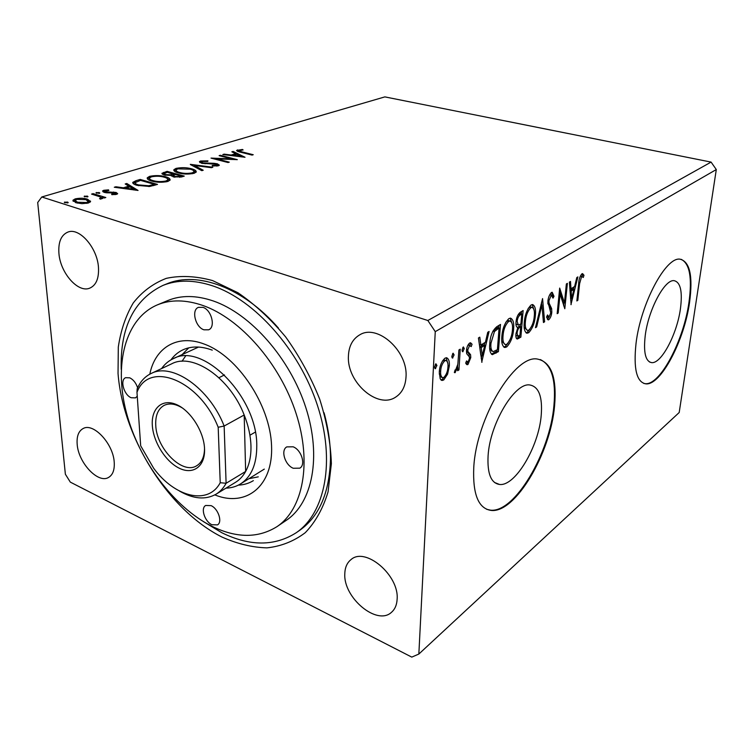 <?xml version="1.0" encoding="UTF-8"?>
<svg xmlns="http://www.w3.org/2000/svg" width="754" height="754" viewBox="0 0 754 754"><rect width="100%" height="100%" fill="white"/><g stroke="black" fill="none" stroke-linecap="round" stroke-linejoin="round"><path stroke-width="1.13" d="M680.428 308.782C682.634 291.609 680.551 282.241 674.17 280.677C664.792 278.914 648.327 309.734 645.217 335.709C643.36 352.467 645.499 361.439 651.616 362.627C661.315 363.993 677.026 334.154 680.428 308.782M541.221 415.256C542.644 396.811 538.856 386.717 529.855 384.983C514.85 382.155 489.817 423.72 488.083 455.906C487.216 473.644 491.033 483.163 499.525 484.464C515.246 486.584 538.808 446.5 541.221 415.256M554.586 405.775C556.98 377.462 551.231 361.882 537.338 359.045C514.784 354.484 476.104 418.385 473.757 467.678C472.654 494.37 478.46 508.62 491.184 510.43C515.416 513.37 550.684 452.9 554.586 405.775M486.66 509.299L490.505 510.156C514.765 513.097 550.034 452.664 553.926 405.539C556.169 380.28 551.626 364.955 540.316 359.573M689.561 302.401C693.058 276.134 689.91 261.732 680.108 259.197C665.98 256.351 640.646 303.664 636.037 343.39C633.351 368.706 636.602 382.193 645.801 383.852C660.674 385.765 684.274 340.733 689.561 302.401M643.784 383.428L645.207 383.663C660.099 385.577 683.699 340.563 688.977 302.241C692.295 277.802 689.693 263.504 681.164 259.329M114.222 462.268C113.336 443.776 93.355 422.363 83.1 428.555C78.539 431.099 76.569 436.368 77.181 444.351C78.378 462.815 98.199 483.955 108.576 477.433C112.798 474.926 114.683 469.874 114.222 462.268M406.02 376.915C408.121 351.044 377.481 323.654 359.799 334.804C352.552 339.027 348.753 346.227 348.405 356.416C346.934 382.419 377.811 409.497 395.737 397.066C402.042 392.938 405.464 386.227 406.02 376.915M397.132 599.147C399.243 575.189 365.219 546.575 351.025 559.591C347.038 562.757 344.964 567.508 344.804 573.822C343.23 597.696 377.075 626.15 391.514 612.276C394.973 609.251 396.84 604.878 397.132 599.147M98.472 267.5C97.417 247.972 79.538 227.35 68.011 232.034C61.178 234.899 58.143 242.025 58.925 253.429C60.311 272.995 78.152 293.268 89.783 288.132C96.135 285.295 99.028 278.414 98.472 267.5M118.039 373.513L118.303 347.038C120.791 330.393 125.767 315.7 133.251 302.957C142.11 291.666 153.128 283.466 166.285 278.358C180.498 275.295 195.917 276.03 212.571 280.573L237.925 292.731C254.909 304.362 270.846 319.131 285.719 337.038C299.526 356.34 310.846 377.038 319.677 399.139C326.765 421.411 330.667 442.928 331.374 463.682L328.056 491.891C322.995 508.573 315.379 522.183 305.229 532.71C293.919 541.259 281.167 546.311 266.963 547.866C252.279 547.451 237.293 543.851 222.015 537.074C168.349 510.119 123.053 438.093 118.039 373.513M203.146 521.438L221.855 532.748C249.828 546.424 274.616 546.424 296.209 532.748L299.79 530.26C319.187 516.462 329.423 492.833 330.478 459.393C330.61 444.558 328.48 429.026 324.079 412.796M278.471 328.122C242.995 287.331 197.312 270.94 167.02 283.777L162.977 285.398C133.995 299.385 120.075 327.368 121.215 369.328M219.122 155.663L220.357 155.286L237.312 159.66L216.558 158.84L229.273 162.148L228.028 162.534L211.016 158.104L231.704 158.905L219.122 155.663M190.347 164.334L212.826 167.256L211.422 167.69L194.334 165.465L203.222 170.234L201.799 170.668L190.357 164.523M167.068 171.347L184.268 176.106L181.78 176.879L173.392 176.945L171.384 175.409L164.174 175.032L161.884 173.363L167.068 171.347L167.124 172.336M135.899 180.734L140.206 179.433L157.501 184.41L149.65 186.464L137.115 185.352C134.184 184.56 132.732 183.571 132.77 182.374L135.899 180.734L135.974 181.912M90.499 201.054L90.499 201.714L88.369 203.024L81.988 203.674L75.89 202.713L72.987 200.206L75.193 198.886C79.839 197.953 83.939 198.048 87.502 199.179L90.546 201.582M93.11 193.627L105.814 197.52L104.278 197.991L102.393 197.416L102.733 198.283L100.197 199.113L99.575 198.462L101.074 197.934L99.933 196.803L91.573 194.089L93.11 193.627L93.194 194.589M116.587 194.334L111.856 194.683L111.649 194.08L114.928 193.891L115.437 193.571L114.665 192.93L106.634 192.798L104.184 192.364L102.535 191.016L103.741 190.291L108.538 189.867L108.849 190.479L104.759 191.13L105.635 191.884L116.107 192.449L117.681 193.674L116.587 194.334M241.977 151.884L253.24 154.721L252.043 155.088L240.611 152.204C238.245 151.752 236.916 151.168 236.605 150.432L242.439 149.462L243.118 149.971L238.839 150.583L241.977 151.884L241.987 152.553M41.772 196.982L427.848 320.507L435.256 331.647L418.847 654.048L411.778 657.111L70.31 482.117L65.372 474.228L37.7 202.515L41.772 196.982L384.87 96.889L711.088 162.091L427.848 320.507M138.048 190.442L114.288 187.246L115.899 186.766L123.402 187.803L128.764 186.172L125.192 183.957L126.785 183.486L138.048 190.442M99.179 192.534L99.82 193.071L99.349 193.354L96.003 192.77L99.179 192.534L99.245 193.382M67.596 202.072L68.209 202.619L67.7 202.93L64.297 202.326L67.596 202.072L67.681 202.939M87.37 196.097L87.992 196.643L87.511 196.935L84.137 196.342L87.37 196.097L87.436 196.954M165.522 176.756C168.717 177.614 170.244 178.707 170.102 180.027L167.878 181.46C161.978 182.638 156.568 182.496 151.648 181.045C148.491 180.178 147.03 179.094 147.247 177.793L149.622 176.342C155.399 175.23 160.706 175.362 165.522 176.756L165.569 177.642M191.573 168.792C194.815 169.631 196.36 170.696 196.238 171.978L194.183 173.288C188.519 174.419 183.231 174.278 178.33 172.892C175.154 172.044 173.656 170.998 173.844 169.725L176.04 168.387C181.61 167.331 186.785 167.463 191.573 168.792L191.61 169.622M200.555 161.007L207.963 160.866L207.793 161.403L202.374 161.441L201.563 161.95L202.92 162.902L214.07 163.316L217.331 163.806L219.367 165.164L218.396 165.776L212.27 166.003L212.213 165.409L216.643 165.305L217.237 164.947L216.134 164.221L201.61 163.288L199.395 161.705L200.555 161.007L200.602 162.308L201.535 162.091M245.031 157.266L222.816 154.551L224.155 154.146L231.176 155.032L235.616 153.684L231.846 151.827L233.165 151.431L245.031 157.266M447.593 374.173L443.729 379.959L442.089 380.468L440.213 378.866L439.271 372.24C439.573 366.256 441.458 361.581 444.926 358.216L446.519 357.726C448.705 358.65 449.638 361.392 449.327 365.944L447.593 374.173L446.396 373.767M460.232 349.177L458.96 369.894L457.64 370.732L457.819 367.698L454.822 372.702L454.342 372.504L455.105 369.903L455.68 369.894L457.838 364.248L458.903 349.988L460.232 349.177M467.98 364.484L467.244 364.7L465.67 363.164L466.538 360.93L468.064 362.033L469.488 358.489L469.299 356.831L466.679 353.673L466.462 350.751C466.66 347.424 467.706 344.87 469.591 343.079L470.581 342.787L472.07 344.239L471.203 346.604L469.572 345.53L467.772 349.828L467.951 351.609L470.571 354.691L470.779 357.575L467.98 364.484L466.255 364.097M496.839 326.689L500.496 324.437L498.413 351.647L492.39 354.606C490.053 353.202 489.176 349.63 489.761 343.89C490.175 336.048 492.532 330.309 496.839 326.689M523.135 310.525L520.873 337.132L517.216 339.064C516.085 338.508 515.651 336.859 515.924 334.107L517.791 327.547C516.33 327.189 515.727 325.398 516 322.184C516.386 317.726 517.781 314.446 520.166 312.354L523.135 310.525M542.569 298.593L544.614 321.788L543.455 322.533L541.89 304.993L536.659 326.925L535.472 327.688L542.569 298.593M566.358 283.975L567.376 283.353L564.803 308.744L560.071 293.994L558.186 313.014L557.168 313.673L559.685 288.075L564.444 302.938L566.358 283.975M579.6 283.73L577.837 300.318L576.857 300.95L578.648 284.088C578.742 279.762 579.826 276.341 581.909 273.825L582.578 273.627L583.982 275.257L583.285 277.491L581.645 276.407L579.6 283.73L578.714 283.485M711.088 162.091L716.3 169.556L679.194 412.523L418.847 654.048M716.3 169.556L435.256 331.647M571.127 304.654L569.393 282.109L570.495 281.44L570.995 288.763L574.623 286.501L576.801 277.566L577.875 276.906L570.948 304.607M551.457 292.495L552.211 292.269L553.992 296.284L553.012 298.132L551.287 295.125L548.94 300.733L549.044 303.061L551.645 308.603L551.805 312.165C551.504 315.464 550.495 317.971 548.799 319.696L548.13 319.913L546.556 317.066L547.536 314.955L549.063 317.066L550.75 312.938L547.875 301.355C548.271 297.434 549.468 294.484 551.457 292.495M535.387 315.351C534.793 322.74 532.569 328.527 528.714 332.693L527.065 333.221C524.605 332.062 523.672 328.49 524.266 322.486C524.859 314.918 527.131 309.093 531.07 305.012L532.588 304.55C535.057 305.785 536 309.385 535.387 315.351L534.369 315.04M513.606 329.083C513.069 336.633 510.769 342.589 506.707 346.934L504.907 347.509C502.315 346.331 501.287 342.702 501.834 336.614C502.381 328.885 504.728 322.882 508.875 318.622L510.533 318.122C513.154 319.376 514.171 323.023 513.606 329.083L512.513 328.744M481.947 362.278L478.422 337.999L479.798 337.151L480.873 345.059L485.444 342.203L487.734 332.278L489.092 331.449L481.712 362.203M464.285 348.612L462.702 351.76L462.089 349.96L463.342 346.915L464.285 348.612L462.767 348.112L462.089 350.525M454.096 354.898L452.475 358.084L451.844 356.284L453.107 353.192L454.096 354.898L452.57 354.38L451.844 356.887M436.934 365.473L435.265 368.734L434.596 366.915L435.897 363.758L436.934 365.473L435.397 364.945L434.606 367.575M576.951 300.073L577.837 300.318M581.994 273.777L582.597 274.88L583.982 275.257M582.597 274.88L582.145 276.332M580.608 275.917L581.645 276.407M569.836 288.443L570.995 288.763M573.954 286.916L573.398 289.197M571.136 298.518L570.665 300.46M569.996 290.771L571.155 291.101L571.673 298.669L573.935 289.348L572.54 288.961L569.977 290.563M570.514 298.339L571.673 298.669M573.935 289.348L571.155 291.101M563.964 302.797L563.662 305.822M559.129 293.721L560.071 293.994M557.253 312.74L558.186 313.014M559.44 290.61L563.04 302.533L564.444 302.938M551.626 292.411L552.569 295.879L553.992 296.284M551.702 295.002L549.855 294.72L551.287 295.125M547.979 300.46L548.94 300.733M547.809 302.703L549.044 303.061M547.819 303.353L550.231 308.188L551.645 308.603M550.231 308.188L550.467 310.12M550.788 311.864L551.805 312.165M549.006 317.095L547.385 319.281L548.799 319.696M546.81 316.52L548.639 317.198M541.513 302.392L541.74 304.946M543.361 321.402L544.614 321.788M540.957 304.72L541.89 304.993M535.726 326.642L536.659 326.925M529.939 329.102L527.282 332.25L528.714 332.693M527.282 332.25L526.019 332.768M532.173 304.569L534.03 309.988M531.118 307.085L529.421 307.293L528.177 308.424M524.171 327.179L527.103 330.214M525.387 321.779C524.907 326.689 525.689 329.564 527.743 330.412L528.903 330.045C532.022 326.671 533.823 322.005 534.294 316.049C534.784 311.251 534.039 308.358 532.051 307.359L530.863 307.717C527.687 311.006 525.858 315.69 525.387 321.779L524.36 321.468M529.421 307.293L530.863 307.717M521.561 311.496L521.363 313.862M520.486 324.201L520.288 326.539M519.534 335.436L519.431 336.68L520.873 337.132M519.431 336.68L516.424 338.499M515.943 323.777L517.951 324.974M516.113 321.147L517.15 321.468L518.403 325.115L520.92 323.928L521.768 313.984L520.307 313.551L517.8 315.295M515.859 335.389L517.574 336.152M516.047 333.004L517.074 333.325L517.866 336.246L519.968 335.153L520.694 326.661L519.242 326.218L517.527 327.49M518.658 326.586L520.109 327.029C518.403 328.094 517.395 330.195 517.074 333.325M520.694 326.661L520.109 327.029M518.997 314.352L520.458 314.795C518.639 315.869 517.536 318.094 517.15 321.468M521.768 313.984L520.458 314.795M508.121 343.051L505.255 346.463L506.707 346.934M505.255 346.463L503.795 347.038M510.156 318.141L512.211 324.097M509.11 320.733L507.225 320.94L505.755 322.326M501.759 340.874L504.869 344.389M503.031 335.869C502.579 340.865 503.436 343.777 505.614 344.625L506.876 344.229C510.156 340.714 512.013 335.907 512.447 329.818C512.909 324.946 512.089 322.005 509.987 321.006L508.696 321.392C505.34 324.823 503.455 329.649 503.031 335.869L501.938 335.53M507.225 320.94L508.696 321.392M498.903 325.417L498.714 327.886M497.046 349.894L496.943 351.166L498.413 351.647M496.943 351.166L491.438 354.135M491.891 354.446L492.39 354.606M489.676 348.188L491.749 351.157M489.855 342.759L490.986 343.127C490.496 347.83 491.24 350.667 493.22 351.628L497.423 349.649L499.073 327.999L497.593 327.538L492.805 331.298M492.984 331.053L494.464 331.515L490.986 343.127M499.073 327.999L494.464 331.515M478.479 337.962L479.374 344.578L480.873 345.059M484.926 342.533L484.294 345.247M481.9 355.596L481.222 358.555M484.709 345.379L483.22 344.898L479.714 347.085L480.826 355.247L482.315 355.737L484.709 345.379L481.212 347.575L482.315 355.737M479.714 347.085L481.212 347.575M470.072 342.853L472.07 344.239M470.562 343.749L469.978 345.341M468.903 344.993L468.055 345.03L469.572 345.53M466.594 349.441L467.772 349.828M469.195 352.872L466.443 351.119L467.951 351.609M467.687 352.372L469.073 354.192L470.571 354.691M469.073 354.192L469.29 356.821M469.384 357.113L470.779 357.575M468.017 362.052L466.481 363.975M462.287 351.402L463.041 351.656M462.777 347.556L462.767 348.112M457.725 364.851L457.555 367.613M457.716 369.469L458.96 369.894M457.084 367.452L457.819 367.698M455.312 369.969L454.813 370.902M454.417 372.259L455.312 372.57M452.042 357.716L452.834 357.98M452.57 353.786L452.57 354.38M444.577 376.802L442.202 379.422L443.729 379.959M442.202 379.422L440.958 379.922M446.132 357.735L447.838 363.485M447.999 365.492L449.327 365.944M444.983 360.186L442.381 361.034M439.233 373.937L441.269 377.188L442.193 377.518M440.656 371.354C440.421 374.87 441.137 377 442.796 377.726L443.87 377.396C446.406 374.71 447.782 371.175 447.97 366.774C448.234 363.296 447.537 361.194 445.887 360.487L444.785 360.808C442.221 363.409 440.845 366.925 440.656 371.354L439.375 370.911M443.248 360.289L444.785 360.808M434.794 368.329L435.642 368.621M435.388 364.286L435.397 364.945M237.312 151.224L237.585 149.867M237.614 151.12L238.839 150.875M242.449 149.989L242.439 149.462M115.946 187.482L115.899 186.766M123.449 188.519L123.402 187.803M124.975 188.736L125.824 188.472M128.83 187.209L128.764 186.172M126.71 184.9L126.785 183.486M126.87 184.853L135.503 190.197M125.805 188.132L133.703 189.235L129.914 186.879L125.805 188.132L125.852 188.858M133.75 189.951L133.703 189.235M114.985 194.626L114.928 193.891M103.157 191.95L103.845 191.686L103.741 190.291M103.845 191.686L104.787 191.459M108.585 190.47L108.538 189.867M104.778 191.384L104.863 192.534M105.692 192.694L105.635 191.884M107.247 192.835L107.2 192.138M110.169 192.77L110.112 192.044M113.722 192.741L113.665 192.006M115.447 193.646L116.21 193.844L116.107 192.449M116.21 193.844L117.068 194.164M96.54 193.269L96.474 192.477M100.857 197.369L102.431 197.859M102.487 198.575L102.393 197.416M100.555 199.084L100.499 198.321M64.891 202.873L64.816 202.015M73.289 201.346L75.183 200.357M75.306 200.149L75.193 198.886M87.596 200.375L87.502 199.179M88.02 200.734L90.32 202.006M75.23 200.913L75.56 202.6M88.388 203.024L88.322 202.411M77.474 202.223L86.804 202.524L88.256 201.61L85.918 199.65L76.748 199.376L75.183 200.347L77.474 202.223L77.558 203.146M86.87 203.392L86.804 202.524M84.693 196.86L84.627 196.049M140.272 180.451L140.206 179.433M154.325 184.834L155.249 185.107M133.081 183.42L135.418 182.28M135.211 183.165L135.513 184.815M154.297 184.334L140.536 180.376L135.173 182.6C135.126 183.533 136.257 184.306 138.566 184.909L148.755 185.748L154.297 184.334L154.353 185.38M148.802 186.549L148.755 185.748M138.623 185.748L138.566 184.909M167.473 178.726L169.952 180.291M147.464 178.915L149.697 177.69L149.622 176.342M149.537 178.736L149.914 180.47M167.624 181.525L167.831 180.451M153.062 180.611C156.964 181.761 161.29 181.884 166.021 180.969L167.803 179.82C167.963 178.745 166.738 177.869 164.146 177.181C160.31 176.059 156.059 175.946 151.422 176.832L149.49 178.029C149.33 179.066 150.527 179.933 153.062 180.611L153.109 181.422M166.069 181.893L166.021 180.969M173.854 174.542L174.692 174.768M181.158 176.568L182.016 176.804M162.355 174.278L163.599 173.74L163.533 172.412M163.599 173.74L164.118 173.59M171.478 176.031L173.26 175.531M164.146 173.844L164.174 175.032M173.288 175.739L173.316 176.926M179.725 176.464L181.13 176.031L175.588 174.494L173.269 175.503L174.73 176.511L179.725 176.464L179.772 177.36M181.177 177.058L181.13 176.031M174.768 177.256L174.73 176.511M173.137 174.212L167.463 172.242L164.127 173.571L165.55 174.617L170.762 174.824L173.137 174.212L173.203 175.55M173.882 175.069L173.825 174.004M170.8 175.475L170.762 174.824M165.588 175.352L165.55 174.617M193.731 170.8L196.068 172.251M174.07 170.79L176.106 169.716L176.04 168.387M176.078 170.611L176.379 172.251M193.844 173.392L194.014 172.44M179.678 172.477C183.571 173.58 187.784 173.693 192.345 172.826L193.985 171.761C194.117 170.724 192.883 169.867 190.262 169.198L177.831 168.858L176.04 169.97C175.908 170.97 177.124 171.808 179.678 172.477L179.716 173.232M192.383 173.722L192.345 172.826M193.09 165.984L194.362 166.153M194.381 166.681L194.334 165.465M201.572 162.214L201.601 163.288M202.949 163.571L202.92 162.902M205.031 163.816L205.013 163.222M214.089 163.91L214.07 163.316M217.237 165.079L217.331 163.806M217.369 165.107L218.801 165.626M216.671 166.078L216.643 165.305M199.885 162.6L200.602 162.308M220.375 155.984L220.357 155.286M216.587 159.556L216.558 158.84M231.723 159.509L231.704 158.905M224.174 154.721L224.155 154.146M231.195 155.607L231.176 155.032M232.826 155.814L233.438 155.626M235.634 154.645L235.616 153.684M233.193 152.487L233.165 151.431M235.616 153.891L236.567 154.353M240.828 156.455L241.827 156.945M233.429 155.315L240.818 156.248L236.822 154.278L233.429 155.315L233.448 155.889M240.837 156.823L240.818 156.248M202.986 307.368L198.425 307.359C191.13 309.932 195.371 327.151 203.9 329.8L208.651 329.8C215.861 327.189 211.535 309.903 202.986 307.368M293.136 446.802L286.803 446.886C280.441 450.185 284.974 465.077 293.259 468.262L299.79 468.168C306.058 464.822 301.43 449.865 293.136 446.802M211.111 505.642L205.663 505.472C200.394 508.205 204.749 521.57 211.893 524.727L217.482 524.888C222.694 522.136 218.264 508.696 211.111 505.642M137.624 387.792C135.984 382.919 133.364 379.601 129.763 377.829L125.626 377.688C119.698 379.912 123.92 395.011 131.196 397.744L135.475 397.886L137.247 396.236M149.81 374.182C155.07 347.49 177.576 333.673 204.494 344.173C237.689 356.246 270.13 404.926 271.553 445.605C273.438 486.453 245.889 507.574 214.833 494.897M212.27 350.148C201.214 346.067 191.431 345.963 182.911 349.847C178.142 352.08 174.146 355.436 170.913 359.903M188.783 347.83L182.204 354.512M211.959 526.301C236.436 538.224 258.075 538.356 276.869 526.716C302.91 509.459 312.231 463.192 296.068 413.399C280.017 363.635 240.385 318.546 202.901 305.483C185.814 299.611 170.64 299.404 157.379 304.87C125.032 318.593 113.797 364.634 126.37 412.485C138.943 460.43 173.561 507.122 211.959 526.301M276.869 526.716L286.247 520.364C312.316 503.078 321.798 457.084 305.87 407.735C290.054 358.404 250.696 313.815 213.316 300.978C196.276 295.21 181.12 295.068 167.831 300.535L157.379 304.87M296.209 532.748C325.2 513.031 335.69 461.118 317.462 405.445C299.366 349.809 254.729 299.875 212.76 285.889C194.136 279.762 177.548 279.602 162.977 285.398M198.556 347.057L173.005 358.81C202.543 341.449 257.576 396.99 256.775 445.868C256.765 464.238 251.318 476.943 240.422 483.983C236.115 486.603 231.299 487.989 225.983 488.14M185.531 356.105L181.997 361.289M240.422 483.983L264.296 469.111M238.368 485.133C243.872 484.888 248.867 483.399 253.363 480.647M249.084 478.667L258.273 476.848M152.317 425.388C151.111 408.489 162.072 398.357 176.257 404.474C190.413 410.336 203.938 431.448 204.541 448.753C205.352 466.142 193.448 475.02 179.678 468.413C165.918 462.061 153.326 442.212 152.317 425.388M182.741 408.206C175.691 403.795 169.499 402.853 164.136 405.379C158.114 408.8 155.315 415.416 155.748 425.218C156.417 448.705 182.525 475.001 196.662 465.765C201.723 462.683 204.343 456.99 204.532 448.677M218.189 427.264C199.659 379.856 148.661 360.186 136.983 392.353L140.678 445.784L153.665 468.262C174.702 497.093 208.066 505.68 220.225 482.72L218.189 427.264L224.145 426.038L226.106 483.276L245.644 471.448C249.367 464.596 251.148 456.161 250.969 446.17C250.696 436.123 248.434 425.727 244.183 414.992C229.923 377.697 192.675 352.448 171.667 363.824L151.054 373.541C171.959 362.184 209.518 388.093 224.145 426.038L244.183 414.992L245.644 471.448C243.014 476.179 239.64 479.808 235.502 482.334L216.049 494.2C205.531 500.072 193.363 499.035 179.546 491.099M161.582 368.583C164.636 364.229 168.444 360.978 173.005 358.81M136.983 392.353L137.153 388.857C140.206 381.665 144.843 376.557 151.054 373.541M220.225 482.72L226.106 483.276C223.514 488.045 220.159 491.683 216.049 494.2M548.978 305.681L550.401 306.096M517.348 338.018L518.79 338.471M494.586 352.693L496.047 353.174M496.292 328.339L497.772 328.801M153.42 185.654L153.364 184.617M209.857 163.901L209.838 163.298M645.207 383.663L645.801 383.852M490.505 510.156L491.184 510.43M494.501 482.475L499.525 484.464M649.505 361.986L651.616 362.627M527.065 333.221L526.32 332.985M532.051 307.359L530.609 306.935M504.907 347.509L504.077 347.245M509.987 321.006L508.516 320.554M492.598 354.634L491.702 354.342M467.244 364.7L466.754 364.531M467.339 362.052L466.245 361.684M470.091 345.379L468.573 344.88M442.089 380.468L441.297 380.186M445.887 360.487L444.351 359.969M238.839 150.583L238.867 151.743M115.437 193.571L115.513 194.56M101.074 197.934L101.159 199.028M72.987 200.206L73.053 201.016M88.256 201.61L88.378 203.024M132.77 182.374L132.808 183.043M147.247 177.793L147.303 178.651M167.803 179.82L167.869 181.167M173.844 169.725L173.882 170.498M193.985 171.761L194.042 173.09M217.237 164.947L217.265 166.012M224.494 374.927L218.952 377.726M255.304 432.127L249.913 435.218"/></g></svg>
